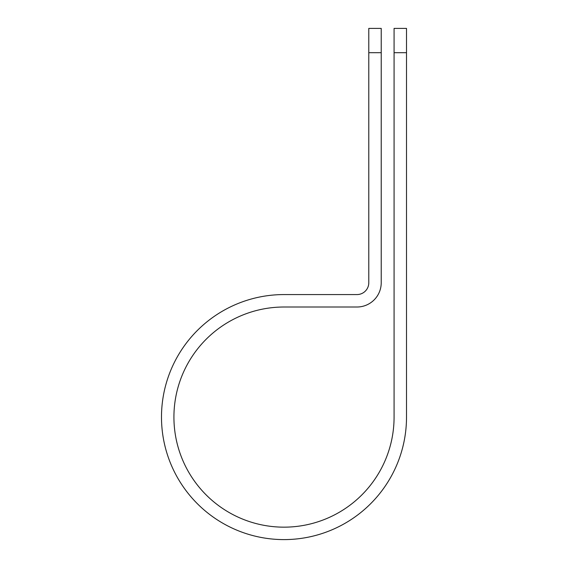 <?xml version="1.0" encoding="UTF-8"?>
<svg xmlns="http://www.w3.org/2000/svg" width="568" height="568" viewBox="0 0 568 568"><rect width="100%" height="100%" fill="white"/><g stroke="black" fill="none" stroke-linecap="round" stroke-linejoin="round"><path stroke-width="0.85" d="M394.078 52.696L394.078 28.4L406.51 28.4L406.51 52.696L394.078 52.696L394.078 417.089A110.078 110.078 0 0 1 284 527.161A110.078 110.078 0 0 1 173.922 417.089A110.078 110.078 0 0 1 284 307.011L356.967 307.011A24.254 24.254 0 0 0 381.22 282.757L381.22 52.696L368.788 52.696L368.788 28.4L381.22 28.4L381.22 52.696M368.788 52.696L368.788 282.757A11.814 11.814 0 0 1 356.967 294.572L284 294.572A122.511 122.511 0 0 0 161.489 417.089A122.511 122.511 0 0 0 284 539.6A122.511 122.511 0 0 0 406.51 417.089L406.51 52.696"/></g></svg>
